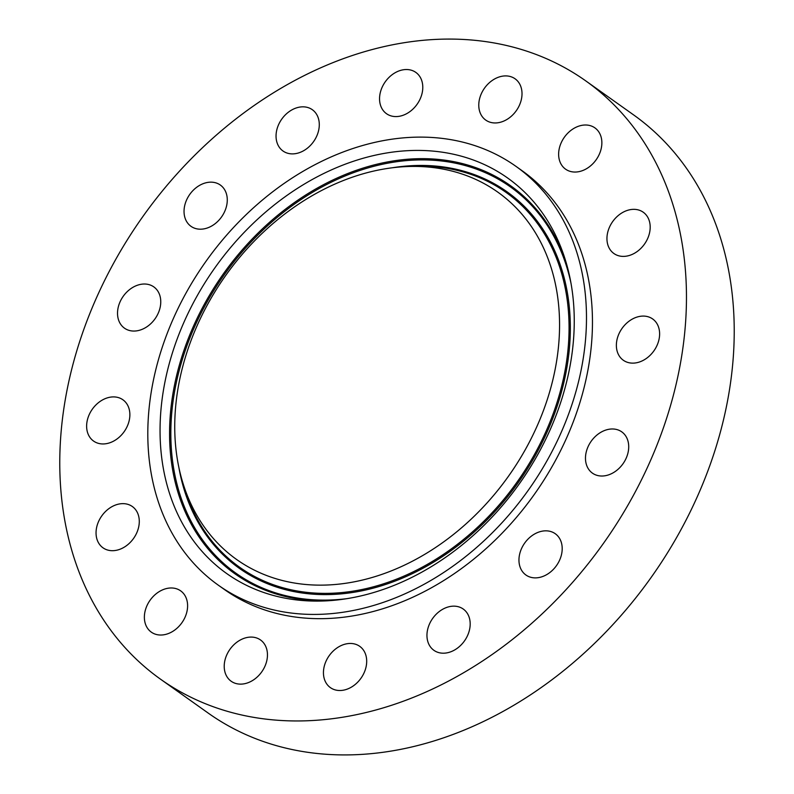 <?xml version="1.0" encoding="UTF-8"?>
<svg xmlns="http://www.w3.org/2000/svg" width="794" height="794" viewBox="0 0 794 794"><rect width="100%" height="100%" fill="white"/><g stroke="black" fill="none" stroke-linecap="round" stroke-linejoin="round"><path stroke-width="1.19" d="M528.883 222.985A225.367 173.4 -54.6 0 0 407.143 166.551A225.367 173.4 -54.6 0 0 182.66 482.236A225.367 173.4 -54.6 0 0 205.418 528.556A225.367 173.4 -54.6 0 0 471.408 518.909A225.367 173.4 -54.6 0 0 528.883 222.985M366.759 144.369A256.909 197.666 -54.6 0 0 162.81 345.608A256.909 197.666 -54.6 0 0 218.261 585.138A256.909 197.666 -54.6 0 0 367.543 607.172A256.909 197.666 -54.6 0 0 571.481 405.933A256.909 197.666 -54.6 0 0 516.031 166.403A256.909 197.666 -54.6 0 0 366.759 144.369M193.071 540.218A242.567 186.63 -54.6 0 0 324.101 600.959A242.567 186.63 -54.6 0 0 565.725 261.176A242.567 186.63 -54.6 0 0 541.23 211.323A242.567 186.63 -54.6 0 0 254.934 221.715A242.567 186.63 -54.6 0 0 193.071 540.218M381.209 107.101A25.319 19.483 -54.6 0 0 386.489 113.691A25.319 19.483 -54.6 0 0 413.545 108.49A25.319 19.483 -54.6 0 0 421.128 79.003A25.319 19.483 -54.6 0 0 415.848 72.413A25.319 19.483 -54.6 0 0 388.792 77.614A25.319 19.483 -54.6 0 0 381.209 107.101M267.459 654.842A25.319 19.483 -54.6 0 0 260.511 639.964A25.319 19.483 -54.6 0 0 237.158 641.999A25.319 19.483 -54.6 0 0 224.216 666.355A25.319 19.483 -54.6 0 0 231.163 681.242A25.319 19.483 -54.6 0 0 254.527 679.207A25.319 19.483 -54.6 0 0 267.459 654.842M560.256 145.113A25.319 19.483 -54.6 0 0 565.576 169.162A25.319 19.483 -54.6 0 0 600.234 151.942A25.319 19.483 -54.6 0 0 594.924 127.894A25.319 19.483 -54.6 0 0 560.256 145.113M185.975 614.913A25.319 19.483 -54.6 0 0 180.665 590.865A25.319 19.483 -54.6 0 0 145.997 608.095A25.319 19.483 -54.6 0 0 151.317 632.143A25.319 19.483 -54.6 0 0 185.975 614.913M613.246 220.811A25.319 19.483 -54.6 0 0 613.891 253.504A25.319 19.483 -54.6 0 0 643.884 244.929A25.319 19.483 -54.6 0 0 643.239 212.226A25.319 19.483 -54.6 0 0 613.246 220.811M132.985 539.225A25.319 19.483 -54.6 0 0 132.35 506.532A25.319 19.483 -54.6 0 0 102.357 515.108A25.319 19.483 -54.6 0 0 102.992 547.81A25.319 19.483 -54.6 0 0 132.985 539.225M629.682 320.736A25.319 19.483 -54.6 0 0 623.32 360.248A25.319 19.483 -54.6 0 0 646.306 358.481A25.319 19.483 -54.6 0 0 652.668 318.97A25.319 19.483 -54.6 0 0 629.682 320.736M116.559 439.3A25.319 19.483 -54.6 0 0 122.921 399.789A25.319 19.483 -54.6 0 0 99.935 401.556A25.319 19.483 -54.6 0 0 93.573 441.067A25.319 19.483 -54.6 0 0 116.559 439.3M607.053 429.693A25.319 19.483 -54.6 0 0 586.955 449.523A25.319 19.483 -54.6 0 0 592.423 473.135A25.319 19.483 -54.6 0 0 607.132 475.308A25.319 19.483 -54.6 0 0 627.24 455.468A25.319 19.483 -54.6 0 0 621.771 431.867A25.319 19.483 -54.6 0 0 607.053 429.693M139.178 330.344A25.319 19.483 -54.6 0 0 159.286 310.504A25.319 19.483 -54.6 0 0 153.818 286.902A25.319 19.483 -54.6 0 0 139.099 284.728A25.319 19.483 -54.6 0 0 119.001 304.559A25.319 19.483 -54.6 0 0 124.469 328.17A25.319 19.483 -54.6 0 0 139.178 330.344M548.813 531.077A25.319 19.483 -54.6 0 0 522.353 546.887A25.319 19.483 -54.6 0 0 525.906 574.995A25.319 19.483 -54.6 0 0 532.337 577.635A25.319 19.483 -54.6 0 0 558.797 561.824A25.319 19.483 -54.6 0 0 555.254 533.717A25.319 19.483 -54.6 0 0 548.813 531.077M197.418 228.95A25.319 19.483 -54.6 0 0 223.878 213.149A25.319 19.483 -54.6 0 0 220.335 185.042A25.319 19.483 -54.6 0 0 213.894 182.402A25.319 19.483 -54.6 0 0 187.434 198.212A25.319 19.483 -54.6 0 0 190.987 226.32A25.319 19.483 -54.6 0 0 197.418 228.95M463.825 609.474A25.319 19.483 -54.6 0 0 463.239 609.038A25.319 19.483 -54.6 0 0 432.968 618A25.319 19.483 -54.6 0 0 433.306 649.869A25.319 19.483 -54.6 0 0 433.891 650.316A25.319 19.483 -54.6 0 0 464.162 641.354A25.319 19.483 -54.6 0 0 463.825 609.474M282.406 150.562A25.319 19.483 -54.6 0 0 282.992 150.999A25.319 19.483 -54.6 0 0 313.273 142.037A25.319 19.483 -54.6 0 0 312.935 110.168A25.319 19.483 -54.6 0 0 312.35 109.721A25.319 19.483 -54.6 0 0 282.069 118.683A25.319 19.483 -54.6 0 0 282.406 150.562M365.032 652.936A25.319 19.483 -54.6 0 0 359.742 646.346A25.319 19.483 -54.6 0 0 332.686 651.546A25.319 19.483 -54.6 0 0 325.103 681.034A25.319 19.483 -54.6 0 0 330.393 687.624A25.319 19.483 -54.6 0 0 357.449 682.423A25.319 19.483 -54.6 0 0 365.032 652.936M373.676 710.59A367.007 282.376 -54.6 0 0 665.035 423.103A367.007 282.376 -54.6 0 0 585.803 80.919A367.007 282.376 -54.6 0 0 372.555 49.446A367.007 282.376 -54.6 0 0 81.206 336.934A367.007 282.376 -54.6 0 0 160.428 679.118A367.007 282.376 -54.6 0 0 373.676 710.59M478.772 105.185A25.319 19.483 -54.6 0 0 485.72 120.073A25.319 19.483 -54.6 0 0 509.083 118.038A25.319 19.483 -54.6 0 0 522.015 93.672A25.319 19.483 -54.6 0 0 515.078 78.795A25.319 19.483 -54.6 0 0 491.714 80.829A25.319 19.483 -54.6 0 0 478.772 105.185M218.261 585.138L224.236 589.386A256.909 197.666 -54.6 0 0 373.508 611.42A256.909 197.666 -54.6 0 0 577.456 410.18A256.909 197.666 -54.6 0 0 522.005 170.65L516.031 166.403M160.428 679.118L208.197 713.081A367.007 282.376 -54.6 0 0 421.445 744.554A367.007 282.376 -54.6 0 0 712.794 457.066A367.007 282.376 -54.6 0 0 633.572 114.882L585.803 80.919M346.918 598.656A236.94 182.302 125.4 0 1 203.075 540.645A236.94 182.302 125.4 0 1 263.509 229.535A236.94 182.302 125.4 0 1 543.156 219.382A236.94 182.302 125.4 0 1 571.045 283.488M327.327 600.81A238.002 183.116 125.4 0 1 201.954 541.101A238.002 183.116 125.4 0 1 262.655 228.603A238.002 183.116 125.4 0 1 543.553 218.41A238.002 183.116 125.4 0 1 566.638 264.283M178.928 467.735A230.994 177.727 -54.6 0 0 207.353 536.615A230.994 177.727 -54.6 0 0 479.973 526.73A230.994 177.727 -54.6 0 0 538.888 223.422A230.994 177.727 -54.6 0 0 392.226 167.792M407.143 166.551L413.555 166.293A229.942 176.913 125.4 0 1 537.766 223.878A229.942 176.913 125.4 0 1 479.129 525.797A229.942 176.913 125.4 0 1 207.74 535.642A229.942 176.913 125.4 0 1 184.516 488.379L182.66 482.236"/></g></svg>
